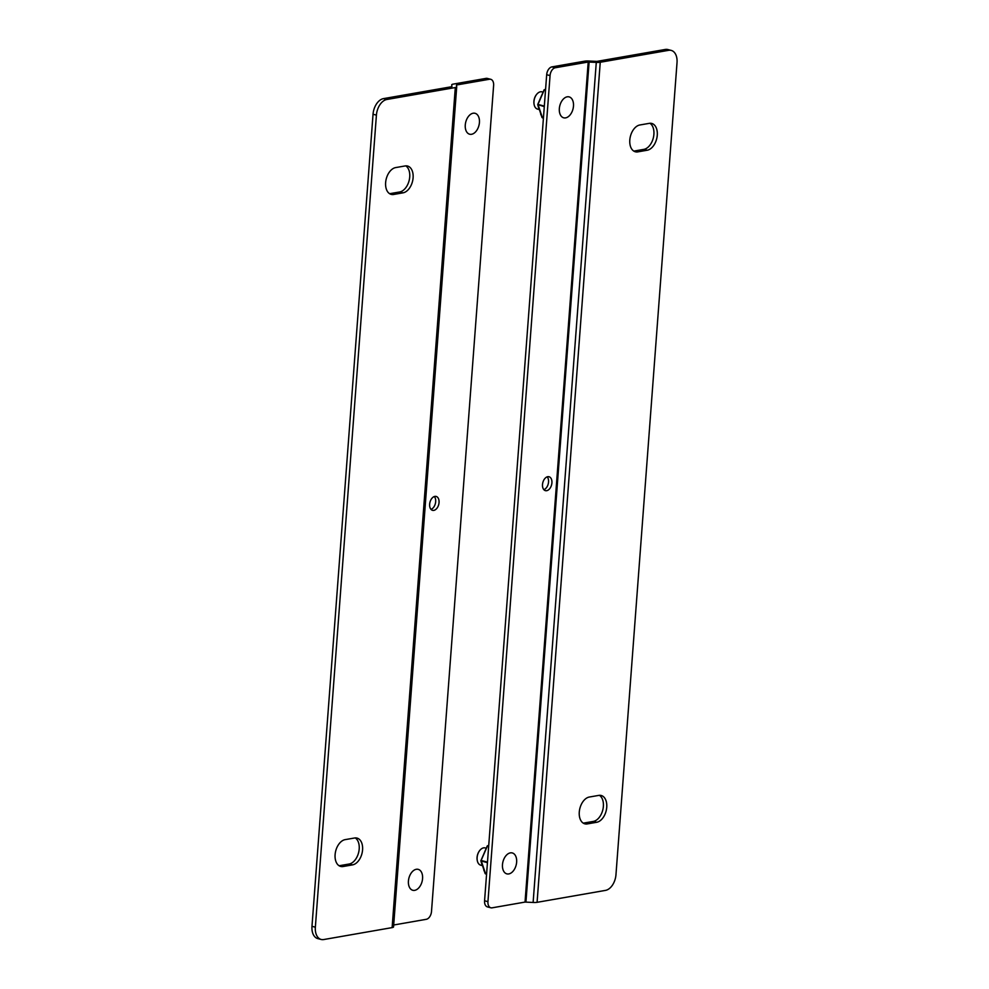 <?xml version="1.0" encoding="UTF-8"?>
<svg xmlns="http://www.w3.org/2000/svg" width="989" height="989" viewBox="0 0 989 989"><rect width="100%" height="100%" fill="white"/><g stroke="black" fill="none" stroke-linecap="round" stroke-linejoin="round"><path stroke-width="1.48" d="M354.544 838.004L345.136 839.636A13.797 8.678 104.5 0 0 335.333 852.778A13.797 8.678 104.5 0 0 340.686 866.438A13.797 8.678 104.5 0 0 343.121 866.525L352.529 864.881A13.797 8.678 104.5 0 0 362.345 851.739A13.797 8.678 104.5 0 0 356.98 838.079A13.797 8.678 104.5 0 0 354.544 838.004M405.082 165.954L395.674 167.586A13.797 8.678 104.5 0 0 385.858 180.727A13.797 8.678 104.5 0 0 391.211 194.388A13.797 8.678 104.5 0 0 393.647 194.474L403.055 192.83A13.797 8.678 104.5 0 0 412.87 179.689A13.797 8.678 104.5 0 0 407.517 166.028A13.797 8.678 104.5 0 0 405.082 165.954M323.7 939.55A14.365 9.049 -75.5 0 1 321.165 939.463A14.365 9.049 -75.5 0 1 315.355 927.188L376.413 115.132A14.365 9.049 -75.5 0 1 386.872 99.481L455.299 87.551L392.126 927.608L323.7 939.55M339.066 865.734A13.797 8.678 104.5 0 0 339.746 865.647L343.121 866.525M352.529 864.881L349.154 864.015A13.797 8.678 104.5 0 0 358.698 852.234A13.797 8.678 104.5 0 0 355.224 837.918M349.154 864.015L339.746 865.647M389.592 193.683A13.797 8.678 104.5 0 0 390.272 193.597L393.647 194.474M403.055 192.83L399.68 191.965A13.797 8.678 104.5 0 0 409.223 180.183A13.797 8.678 104.5 0 0 405.762 165.868M399.68 191.965L390.272 193.597M315.355 927.188L311.98 926.322L373.038 114.254L376.413 115.132M311.98 926.322A14.365 9.049 104.5 0 0 317.79 938.598L321.165 939.463M392.126 927.608A5.81 1.236 4.3 0 0 393.548 926.916L456.708 86.859A5.81 1.236 -175.7 0 0 456.695 86.748L456.522 84.992L489.444 79.256A7.183 4.525 -75.5 0 1 490.717 79.293A7.183 4.525 -75.5 0 1 493.622 85.437L431.501 911.499A7.183 4.525 -75.5 0 1 426.271 919.313L393.696 924.999M456.708 86.859A5.81 1.236 -175.7 0 1 455.299 87.551M386.872 99.481L383.497 98.616L451.924 86.673L451.738 84.93A5.81 1.236 -175.7 0 1 451.726 84.819A5.81 1.236 -175.7 0 1 453.147 84.127L486.069 78.378L489.444 79.256M383.497 98.616A14.365 9.049 104.5 0 0 373.038 114.254M433.812 510.386A7.183 4.525 104.5 0 0 438.931 503.537A7.183 4.525 104.5 0 0 436.137 496.429A7.183 4.525 104.5 0 0 429.968 502.251A7.183 4.525 104.5 0 0 432.552 510.349A7.183 4.525 104.5 0 0 433.812 510.386M431.006 509.372A7.183 4.525 104.5 0 0 435.345 503.648A7.183 4.525 104.5 0 0 434.319 496.527M490.717 79.293L487.342 78.428A7.183 4.525 104.5 0 0 486.069 78.378M637.831 151.873L647.239 150.229A13.797 8.678 104.5 0 0 657.042 137.088A13.797 8.678 104.5 0 0 651.689 123.427A13.797 8.678 104.5 0 0 649.254 123.353L639.846 124.985A13.797 8.678 104.5 0 0 630.03 138.126A13.797 8.678 104.5 0 0 635.395 151.787A13.797 8.678 104.5 0 0 637.831 151.873L634.456 150.996L643.864 149.364A13.797 8.678 104.5 0 0 653.395 137.582A13.797 8.678 104.5 0 0 649.934 123.266M587.293 823.924L596.701 822.279A13.797 8.678 104.5 0 0 606.517 809.138A13.797 8.678 104.5 0 0 601.164 795.477A13.797 8.678 104.5 0 0 598.728 795.403L589.32 797.035A13.797 8.678 104.5 0 0 579.505 810.176A13.797 8.678 104.5 0 0 584.858 823.837A13.797 8.678 104.5 0 0 587.293 823.924L583.918 823.046L593.326 821.414A13.797 8.678 104.5 0 0 602.87 809.632A13.797 8.678 104.5 0 0 599.408 795.317M668.663 50.315A14.365 9.049 -75.5 0 1 671.21 50.402A14.365 9.049 -75.5 0 1 677.02 62.678L615.962 874.746A14.365 9.049 -75.5 0 1 605.503 890.384L537.076 902.327L600.249 62.258L668.663 50.315L665.3 49.45L596.874 61.392L588.801 61.009A5.81 1.236 4.3 0 0 584.833 61.145L551.911 66.893A7.183 4.525 104.5 0 0 546.682 74.719L484.573 900.781A7.183 4.525 104.5 0 0 487.478 906.913L490.853 907.791A7.183 4.525 -75.5 0 1 487.948 901.647L550.057 75.584A7.183 4.525 -75.5 0 1 555.286 67.759L588.208 62.023L596.28 62.394L533.12 902.463A5.81 1.236 4.3 0 0 537.076 902.327M633.776 151.082A13.797 8.678 104.5 0 0 634.456 150.996M583.238 823.132A13.797 8.678 104.5 0 0 583.918 823.046M671.21 50.402L667.835 49.537A14.365 9.049 104.5 0 0 665.3 49.45M600.249 62.258A5.81 1.236 -175.7 0 1 596.28 62.394M533.12 902.463L525.035 902.079L492.114 907.828A7.183 4.525 -75.5 0 1 490.853 907.791M547.745 476.698A7.183 4.525 104.5 0 0 542.627 483.534A7.183 4.525 104.5 0 0 545.421 490.655A7.183 4.525 104.5 0 0 551.59 484.82A7.183 4.525 104.5 0 0 549.006 476.735A7.183 4.525 104.5 0 0 547.745 476.698M543.876 489.679A7.183 4.525 104.5 0 0 548.215 483.955A7.183 4.525 104.5 0 0 547.189 476.834M416.295 869.294A10.805 6.799 -75.5 0 1 418.199 869.356A10.805 6.799 -75.5 0 1 422.08 881.52A10.805 6.799 -75.5 0 1 412.796 890.285A10.805 6.799 -75.5 0 1 408.605 879.58A10.805 6.799 -75.5 0 1 416.295 869.294M473.138 113.228A10.805 6.799 -75.5 0 1 475.054 113.302A10.805 6.799 -75.5 0 1 478.936 125.467A10.805 6.799 -75.5 0 1 469.651 134.22A10.805 6.799 -75.5 0 1 465.448 123.526A10.805 6.799 -75.5 0 1 473.138 113.228M542.788 92.051L542.034 91.853A8.913 5.613 104.5 0 0 540.464 91.804A8.913 5.613 104.5 0 0 536.718 94.289A8.913 5.613 104.5 0 0 534.097 104.414A8.913 5.613 104.5 0 0 537.583 109.111L538.894 109.445M536.594 94.437A8.332 5.242 104.5 0 0 536.483 94.573A8.332 5.242 104.5 0 0 534.035 104.043A8.332 5.242 104.5 0 0 534.072 104.228M567.204 96.823A10.805 6.799 -75.5 0 1 569.108 96.885A10.805 6.799 -75.5 0 1 572.99 109.05A10.805 6.799 -75.5 0 1 563.705 117.815A10.805 6.799 -75.5 0 1 559.514 107.121A10.805 6.799 -75.5 0 1 567.204 96.823M485.945 848.117L485.179 847.919A8.913 5.613 104.5 0 0 483.609 847.857A8.913 5.613 104.5 0 0 479.863 850.342A8.913 5.613 104.5 0 0 477.254 860.467A8.913 5.613 104.5 0 0 480.728 865.165L482.039 865.511M479.752 850.491A8.332 5.242 104.5 0 0 479.628 850.639A8.332 5.242 104.5 0 0 477.193 860.109A8.332 5.242 104.5 0 0 477.217 860.282M510.349 852.877A10.805 6.799 -75.5 0 1 512.253 852.938A10.805 6.799 -75.5 0 1 516.147 865.103A10.805 6.799 -75.5 0 1 506.863 873.868A10.805 6.799 -75.5 0 1 502.659 863.174A10.805 6.799 -75.5 0 1 510.349 852.877M487.429 862.68L480.889 860.863L487.268 845.916L488.739 845.335L487.416 845.978L481.124 860.479L485.636 873.93L483.831 870.283M482.175 865.462L480.926 860.937M486.576 874.029L485.191 873.472L486.563 874.165M481.124 860.479L487.478 862.124M488.665 846.3L487.256 845.892L488.69 845.892M487.268 845.916L480.864 860.776L485.166 873.633L486.563 874.189M545.582 89.319L544.259 89.925L537.979 104.426L542.479 117.876L540.674 114.23M539.017 109.408L537.781 104.871M544.284 106.627L537.732 104.574L544.111 89.863L545.545 89.826M543.431 117.975L542.021 117.58L537.719 104.513L544.086 89.838L545.582 89.27M537.979 104.426L544.321 106.07M544.111 89.838L545.508 90.246M456.522 84.992L456.448 85.956M647.239 150.229L643.864 149.364M596.701 822.279L593.326 821.414M551.911 66.893L555.286 67.759M525.938 902.055L589.11 61.986M525.035 902.079L588.208 62.023M550.057 75.584L546.682 74.719M484.573 900.781L487.948 901.647"/></g></svg>
